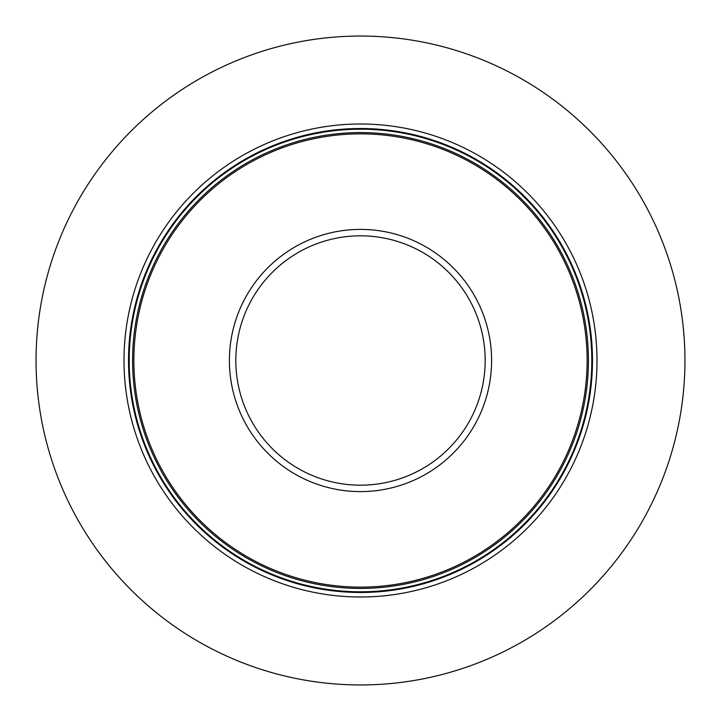 <?xml version="1.0" encoding="UTF-8"?>
<svg xmlns="http://www.w3.org/2000/svg" width="721" height="721" viewBox="0 0 721 721"><rect width="100%" height="100%" fill="white"/><g stroke="black" fill="none" stroke-linecap="round" stroke-linejoin="round"><path stroke-width="1.08" d="M684.95 360.5A324.45 324.45 0 0 1 360.5 684.95A324.45 324.45 0 0 1 36.05 360.5A324.45 324.45 0 0 1 360.5 36.05A324.45 324.45 0 0 1 684.95 360.5M596.997 360.5A236.497 236.497 0 0 0 360.5 124.003A236.497 236.497 0 0 0 124.003 360.5A236.497 236.497 0 0 0 360.5 596.997A236.497 236.497 0 0 0 596.997 360.5M587.128 360.5A226.628 226.628 0 0 1 360.5 587.128A226.628 226.628 0 0 1 133.872 360.5A226.628 226.628 0 0 1 360.5 133.872A226.628 226.628 0 0 1 587.128 360.5M592.482 360.5A231.982 231.982 0 0 0 360.5 128.518A231.982 231.982 0 0 0 128.518 360.5A231.982 231.982 0 0 0 360.5 592.482A231.982 231.982 0 0 0 592.482 360.5M591.806 360.5A231.306 231.306 0 0 1 360.5 591.806A231.306 231.306 0 0 1 129.194 360.5A231.306 231.306 0 0 1 360.5 129.194A231.306 231.306 0 0 1 591.806 360.5M588.426 360.5A227.926 227.926 0 0 0 360.5 132.574A227.926 227.926 0 0 0 132.574 360.5A227.926 227.926 0 0 0 360.5 588.426A227.926 227.926 0 0 0 588.426 360.5M491.605 360.5A131.105 131.105 0 0 0 360.5 229.395A131.105 131.105 0 0 0 229.395 360.5A131.105 131.105 0 0 0 360.5 491.605A131.105 131.105 0 0 0 491.605 360.5M485.179 360.5A124.679 124.679 0 0 1 360.5 485.179A124.679 124.679 0 0 1 235.821 360.5A124.679 124.679 0 0 1 360.5 235.821A124.679 124.679 0 0 1 485.179 360.5"/></g></svg>

